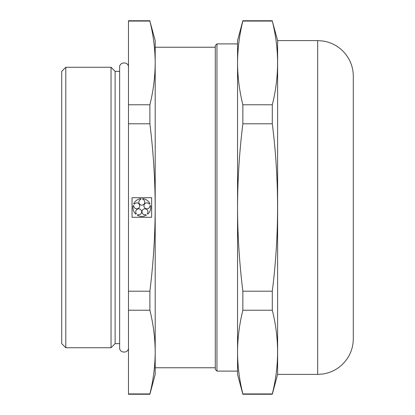 <?xml version="1.0" encoding="UTF-8"?>
<svg xmlns="http://www.w3.org/2000/svg" width="415" height="415" viewBox="0 0 415 415"><rect width="100%" height="100%" fill="white"/><g stroke="black" fill="none" stroke-linecap="round" stroke-linejoin="round"><path stroke-width="0.62" d="M272.297 393.928C279.316 366.025 279.316 338.121 272.297 310.223L242.858 310.223C239.398 324.172 237.629 338.121 237.551 352.076C237.629 366.025 239.398 379.974 242.858 393.928L272.297 393.928L272.297 394.25L242.858 394.25L242.858 393.928M277.614 40.603L277.614 374.397L317.683 374.397L317.683 40.603L277.614 40.603L272.297 21.072C279.316 48.975 279.316 76.879 272.297 104.777L272.297 123.794C279.316 179.405 279.316 235.206 272.297 291.206L272.297 310.223M272.297 20.75L242.858 20.75L242.858 21.072L272.297 21.072M242.858 21.072C239.398 35.026 237.629 48.975 237.551 62.924C237.629 76.879 239.398 90.828 242.858 104.777L272.297 104.777M149.882 104.777L128.484 104.777L128.484 21.072L149.882 21.072C153.343 35.026 155.111 48.975 155.194 62.924C155.111 76.879 153.343 90.828 149.882 104.777L149.882 123.794C153.343 151.646 155.111 179.55 155.194 207.5L155.194 352.076C155.111 366.025 153.343 379.974 149.882 393.928L149.882 394.25L128.484 394.25L128.484 310.223L149.882 310.223C153.343 324.172 155.111 338.121 155.194 352.076L155.194 374.439L149.882 394.25M149.882 21.072L155.194 40.561L155.194 207.5C155.117 235.367 153.348 263.266 149.882 291.206L149.882 310.223M128.484 393.928L149.882 393.928M65.803 67.272L65.803 347.729L111.033 347.729L111.033 67.272L65.803 67.272L61.705 71.364L61.705 343.636L65.803 347.729M119.624 71.364L115.126 71.364L115.126 343.636L111.033 347.729M149.882 20.75L128.484 20.75L128.484 21.072M128.484 104.777L128.484 310.223M242.858 104.777L242.858 123.794L272.297 123.794M133.791 205.819A2.967 2.967 0 0 0 137.666 208.672A2.967 2.967 0 0 0 139.15 204.097A2.967 2.967 0 0 0 134.341 204.128L133.687 203.915A8.902 8.902 0 0 1 140.944 198.64L140.944 199.325A2.967 2.967 0 0 0 139.43 203.895A2.967 2.967 0 0 0 144.244 203.895A2.967 2.967 0 0 0 142.729 199.325L142.729 198.64A8.902 8.902 0 0 1 149.986 203.915L149.333 204.128A2.967 2.967 0 0 0 144.524 204.097A2.967 2.967 0 0 0 146.007 208.672A2.967 2.967 0 0 0 149.888 205.819L150.536 205.612A8.902 8.902 0 0 1 147.766 214.145L147.361 213.59A2.967 2.967 0 0 0 145.904 209.004A2.967 2.967 0 0 0 142.008 211.832A2.967 2.967 0 0 0 145.919 214.638L146.324 215.188A8.902 8.902 0 0 1 137.349 215.188L137.754 214.638A2.967 2.967 0 0 0 141.665 211.832A2.967 2.967 0 0 0 137.77 209.004A2.967 2.967 0 0 0 136.312 213.59L135.907 214.145A8.902 8.902 0 0 1 133.137 205.612L133.791 205.819M317.683 40.603L323.254 41.044C333.826 42.921 342.043 48.368 347.9 57.374C351.458 63.153 353.258 69.435 353.295 76.22L353.295 338.78C353.258 345.565 351.458 351.847 347.9 357.626C342.043 366.632 333.826 372.079 323.254 373.957L317.683 374.397M353.295 109.56L353.295 305.44M128.484 291.206L149.882 291.206M128.484 123.794L149.882 123.794M242.858 310.223L242.858 291.206L272.297 291.206M242.858 20.75L237.551 40.561L237.551 207.5C237.634 179.55 239.403 151.646 242.858 123.794M237.551 62.93L237.551 374.439L242.858 394.25M242.858 291.206C239.398 263.266 237.629 235.367 237.551 207.5L237.551 352.076M155.194 62.93L155.194 352.07M215.292 45.567L215.292 369.433L216.962 371.103L216.962 43.897L215.292 45.567M151.631 197.706L132.043 197.706L132.043 217.294L151.631 217.294L151.631 197.706M277.614 374.397L272.297 394.25M115.126 71.364L111.033 67.272M119.624 343.636L115.126 343.636M128.484 348.356C128.012 353.694 119.338 353.077 119.624 347.729L119.624 67.272C119.338 61.923 128.012 61.306 128.484 66.644M215.292 47.237L155.194 47.237M215.292 367.763L155.194 367.763M237.551 43.897L216.962 43.897M237.551 371.103L216.962 371.103"/></g></svg>
